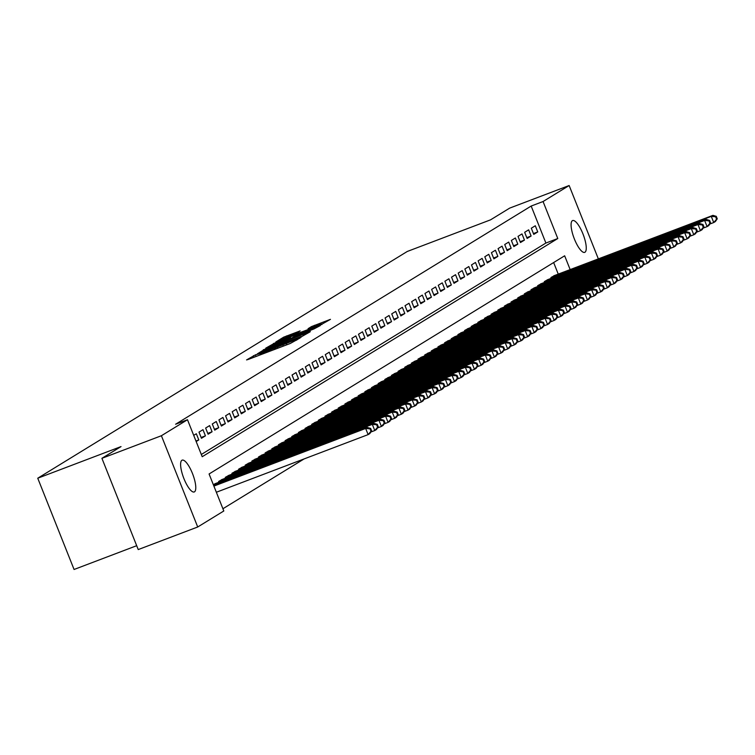 <?xml version="1.0" encoding="UTF-8"?>
<svg xmlns="http://www.w3.org/2000/svg" width="755" height="755" viewBox="0 0 755 755"><rect width="100%" height="100%" fill="white"/><g stroke="black" fill="none" stroke-linecap="round" stroke-linejoin="round"><path stroke-width="1.13" d="M255.596 354.765L246.574 359.918L248.253 359.437L290.298 343.468L300.273 337.872L261.258 353.416L255.596 354.765M584.955 252.236A17.016 4.907 -110.8 0 1 584.71 252.359A17.016 4.907 -110.8 0 1 574.244 238.637A17.016 4.907 -110.8 0 1 572.384 220.668A17.016 4.907 -110.8 0 1 572.63 220.554A17.016 4.907 -110.8 0 1 583.096 234.276A17.016 4.907 -110.8 0 1 584.955 252.236M194.479 491.845A17.016 4.907 -110.8 0 1 194.243 491.958A17.016 4.907 -110.8 0 1 183.776 478.236A17.016 4.907 -110.8 0 1 181.917 460.267A17.016 4.907 -110.8 0 1 182.163 460.154A17.016 4.907 -110.8 0 1 192.619 473.876A17.016 4.907 -110.8 0 1 194.479 491.845M300.122 330.907L283.663 337.164L275.868 341.958L319.686 325.433L330.454 319.346L311.447 326.604L308.068 328.708L321.649 323.952L313.41 327.604L281.002 339.618L296.828 332.927L300.122 330.907M570.148 269.582L564.655 255.794L209.078 473.98L223.801 510.984L197.716 526.99L138.231 549.574L101.916 458.313L121.026 446.592L37.75 478.217L407.285 251.462L490.561 219.837L509.672 208.116L569.147 185.522L598.347 258.88M101.916 458.313L161.4 435.729L187.485 419.723L202.208 456.718L557.785 238.523L543.062 201.528L569.147 185.522M201.321 454.482L545.893 243.044L531.171 206.049L175.594 424.234L187.485 419.723M531.171 206.049L543.062 201.528M266.355 348.319L257.351 353.85L299.395 337.881L310.173 331.794L266.355 348.319L266.751 349.301M265.817 348.112L276.5 342.1L320.309 325.565L313.938 328.954L293.903 336.721L291.628 338.136L293.402 337.57L310.239 331.388L265.845 348.187M196.168 441.533L198.782 439.929L196.328 433.757L193.714 435.361M202.982 429.68L198.99 432.124L201.443 438.296L205.435 435.852L202.982 429.68M209.626 425.603L205.634 428.047L208.087 434.219L212.079 431.766L209.626 425.603M216.27 421.526L212.287 423.97L214.741 430.142L218.723 427.689L216.27 421.526M222.914 417.449L218.931 419.893L221.385 426.056L225.368 423.612L222.914 417.449M229.567 413.372L225.575 415.816L228.029 421.979L232.021 419.535L229.567 413.372M236.211 409.286L232.219 411.739L234.673 417.902L238.665 415.458L236.211 409.286M242.855 405.209L238.873 407.662L241.326 413.825L245.309 411.381L242.855 405.209M249.499 401.132L245.517 403.576L247.97 409.748L251.953 407.304L249.499 401.132M256.153 397.055L252.161 399.499L254.614 405.671L258.606 403.217L256.153 397.055M262.797 392.977L258.805 395.422L261.258 401.594L265.25 399.14L262.797 392.977M269.441 388.9L265.458 391.345L267.912 397.507L271.894 395.063L269.441 388.9M276.085 384.823L272.102 387.268L274.556 393.43L278.538 390.986L276.085 384.823M282.738 380.737L278.746 383.191L281.2 389.353L285.192 386.909L282.738 380.737M289.382 376.66L285.39 379.114L287.844 385.276L291.836 382.832L289.382 376.66M296.026 372.583L292.043 375.027L294.497 381.2L298.48 378.755L296.026 372.583M302.67 368.506L298.687 370.95L301.141 377.123L305.124 374.669L302.67 368.506M309.323 364.429L305.331 366.873L307.785 373.045L311.777 370.592L309.323 364.429M315.968 360.352L311.975 362.796L314.429 368.959L318.421 366.515L315.968 360.352M322.611 356.275L318.629 358.719L321.083 364.882L325.065 362.438L322.611 356.275M329.255 352.189L325.273 354.642L327.727 360.805L331.709 358.361L329.255 352.189M335.909 348.112L331.917 350.565L334.371 356.728L338.363 354.284L335.909 348.112M342.553 344.035L338.561 346.488L341.015 352.651L345.007 350.207L342.553 344.035M349.197 339.958L345.205 342.402L347.659 348.574L351.651 346.12L349.197 339.958M355.841 335.881L351.858 338.325L354.312 344.497L358.295 342.043L355.841 335.881M362.494 331.804L358.502 334.248L360.956 340.411L364.948 337.966L362.494 331.804M369.138 327.727L365.146 330.171L367.6 336.334L371.592 333.889L369.138 327.727M375.782 323.65L371.79 326.094L374.244 332.257L378.236 329.812L375.782 323.65M382.426 319.563L378.444 322.017L380.898 328.18L384.88 325.735L382.426 319.563M389.07 315.486L385.088 317.94L387.541 324.103L391.524 321.658L389.07 315.486M395.724 311.409L391.732 313.853L394.185 320.026L398.178 317.572L395.724 311.409M402.368 307.332L398.376 309.776L400.829 315.949L404.822 313.495L402.368 307.332M409.012 303.255L405.029 305.7L407.483 311.862L411.466 309.418L409.012 303.255M415.656 299.178L411.673 301.623L414.127 307.785L418.11 305.341L415.656 299.178M422.309 295.101L418.317 297.545L420.771 303.708L424.763 301.264L422.309 295.101M428.953 291.015L424.961 293.468L427.415 299.631L431.407 297.187L428.953 291.015M435.597 286.938L431.615 289.392L434.068 295.554L438.051 293.11L435.597 286.938M442.241 282.861L438.259 285.305L440.712 291.477L444.695 289.033L442.241 282.861M448.895 278.784L444.903 281.228L447.356 287.4L451.348 284.946L448.895 278.784M455.539 274.707L451.547 277.151L454 283.323L457.992 280.869L455.539 274.707M462.183 270.63L458.2 273.074L460.654 279.237L464.636 276.792L462.183 270.63M468.827 266.553L464.844 268.997L467.298 275.16L471.28 272.715L468.827 266.553M475.48 262.466L471.488 264.92L473.942 271.083L477.934 268.638L475.48 262.466M482.124 258.389L478.132 260.843L480.586 267.006L484.578 264.561L482.124 258.389M488.768 254.312L484.785 256.757L487.239 262.929L491.222 260.484L488.768 254.312M495.412 250.235L491.43 252.68L493.883 258.852L497.866 256.398L495.412 250.235M502.066 246.158L498.073 248.603L500.527 254.775L504.519 252.321L502.066 246.158M508.71 242.081L504.717 244.526L507.171 250.688L511.163 248.244L508.71 242.081M515.354 238.004L511.371 240.449L513.825 246.611L517.807 244.167L515.354 238.004M521.998 233.918L518.015 236.372L520.469 242.534L524.451 240.09L521.998 233.918M528.651 229.841L524.659 232.295L527.113 238.457L531.105 236.013L528.651 229.841M533.757 234.38L537.749 231.936L535.295 225.764L531.303 228.208L533.757 234.38M222.914 508.747L304.086 458.936M558.247 274.103L553.651 262.551M216.062 483.323L213.344 484.691M218.931 482.237L218.62 481.454L222.706 479.246M225.575 478.16L225.264 477.377L229.35 475.169M232.219 474.074L231.917 473.3L235.994 471.092M238.873 469.997L238.561 469.223L242.638 467.015M245.517 465.92L245.205 465.146L249.292 462.938M252.161 461.843L251.849 461.069L255.936 458.851M258.805 457.766L258.503 456.992L262.58 454.774M265.458 453.689L265.147 452.906L269.224 450.697M272.102 449.612L271.791 448.829L275.877 446.62M278.746 445.525L278.435 444.752L282.521 442.543M285.39 441.448L285.088 440.675L289.165 438.466M292.043 437.371L291.732 436.598L295.809 434.389M298.687 433.294L298.376 432.521L302.462 430.312M305.331 429.217L305.02 428.444L309.106 426.226M311.975 425.141L311.673 424.357L315.75 422.149M318.629 421.064L318.317 420.28L322.394 418.072M325.273 416.977L324.961 416.203L329.048 413.995M331.917 412.9L331.605 412.126L335.692 409.918M338.561 408.823L338.259 408.049L342.336 405.841M345.214 404.746L344.903 403.972L348.98 401.764M351.858 400.669L351.547 399.895L355.633 397.677M358.502 396.592L358.191 395.818L362.277 393.6M365.146 392.515L364.844 391.732L368.921 389.523M371.8 388.429L371.488 387.655L375.565 385.446M378.444 384.352L378.132 383.578L382.219 381.369M385.088 380.275L384.776 379.501L388.863 377.292M391.732 376.198L391.43 375.424L395.507 373.215M398.376 372.121L398.074 371.347L402.151 369.129M405.029 368.044L404.718 367.27L408.804 365.052M411.673 363.967L411.362 363.183L415.448 360.975M418.317 359.89L418.006 359.106L422.092 356.898M424.961 355.803L424.659 355.029L428.736 352.821M431.615 351.726L431.303 350.952L435.38 348.744M438.259 347.649L437.947 346.875L442.034 344.667M444.903 343.572L444.591 342.798L448.678 340.58M451.547 339.495L451.245 338.721L455.322 336.503M458.2 335.418L457.889 334.635L461.966 332.426M464.844 331.341L464.533 330.558L468.619 328.35M471.488 327.255L471.177 326.481L475.263 324.273M478.132 323.178L477.83 322.404L481.907 320.195M484.785 319.101L484.474 318.327L488.551 316.118M491.43 315.024L491.118 314.25L495.204 312.032M498.073 310.947L497.762 310.173L501.849 307.955M504.717 306.87L504.416 306.086L508.492 303.878M511.371 302.793L511.059 302.009L515.137 299.801M518.015 298.706L517.703 297.932L521.79 295.724M524.659 294.629L524.347 293.855L528.434 291.647M531.303 290.552L531.001 289.778L535.078 287.57M537.956 286.475L537.645 285.701L541.722 283.493M544.6 282.398L544.289 281.624L548.375 279.407M551.244 278.321L550.933 277.538L555.019 275.33M37.75 478.217L74.066 569.478L136.693 545.695M197.716 526.99L161.4 435.729M545.893 243.044L557.785 238.523M198.782 439.929L195.96 441.005M205.435 435.852L201.123 437.485M212.079 431.766L207.767 433.408M218.723 427.689L214.411 429.331M225.368 423.612L221.064 425.254M232.021 419.535L227.708 421.167M238.665 415.458L234.352 417.09M245.309 411.381L240.996 413.013M251.953 407.304L247.649 408.936M258.606 403.217L254.293 404.859M265.25 399.14L260.937 400.782M271.894 395.063L267.581 396.705M278.538 390.986L274.235 392.619M285.192 386.909L280.879 388.542M291.836 382.832L287.523 384.465M298.48 378.755L294.167 380.388M305.124 374.669L300.82 376.311M311.777 370.592L307.464 372.234M318.421 366.515L314.108 368.157M325.065 362.438L320.752 364.07M331.709 358.361L327.406 359.993M338.363 354.284L334.05 355.916M345.007 350.207L340.694 351.839M351.651 346.12L347.338 347.762M358.295 342.043L353.991 343.685M364.948 337.966L360.635 339.608M371.592 333.889L367.279 335.522M378.236 329.812L373.923 331.445M384.88 325.735L380.577 327.368M391.524 321.658L387.221 323.291M398.178 317.572L393.865 319.214M404.822 313.495L400.509 315.137M411.466 309.418L407.153 311.06M418.11 305.341L413.806 306.983M424.763 301.264L420.45 302.897M431.407 297.187L427.094 298.82M438.051 293.11L433.738 294.743M444.695 289.033L440.391 290.666M451.348 284.946L447.036 286.589M457.992 280.869L453.68 282.512M464.636 276.792L460.323 278.435M471.28 272.715L466.977 274.348M477.934 268.638L473.621 270.271M484.578 264.561L480.265 266.194M491.222 260.484L486.909 262.117M497.866 256.398L493.562 258.04M504.519 252.321L500.206 253.963M511.163 248.244L506.85 249.886M517.807 244.167L513.494 245.8M524.451 240.09L520.148 241.723M531.105 236.013L526.792 237.646M537.749 231.936L533.436 233.569M259.663 352.651L301.056 336.57L270.167 347.951L259.663 352.651M279.199 342.147L270.969 345.799L275.707 344.289L290.722 337.881L279.199 342.147M371.639 430.878L370.658 428.415L369.997 428.821L370.979 431.284L371.639 430.878L369.79 433.596L368.119 434.616L365.665 428.453L367.326 427.434L213.769 485.748M216.355 492.251L368.119 434.616L370.979 431.284M213.901 486.088L365.665 428.453L369.997 428.821M367.326 427.434L370.658 428.415M378.293 426.801L377.311 424.338L376.641 424.744L377.623 427.207L378.293 426.801L376.434 429.519L374.773 430.539L372.319 424.376L373.98 423.357L214.797 483.804M370.865 432.02L374.773 430.539L377.623 427.207M213.363 484.738L372.319 424.376L376.641 424.744M373.98 423.357L377.311 424.338M384.937 422.724L383.955 420.261L383.285 420.667L384.267 423.13L384.937 422.724L383.078 425.442L381.417 426.462L378.963 420.299L380.624 419.28L221.451 479.727M377.509 427.943L381.417 426.462L384.267 423.13M219.78 480.746L378.963 420.299L383.285 420.667M380.624 419.28L383.955 420.261M391.581 418.648L390.599 416.175L389.939 416.59L390.92 419.053L391.581 418.648L389.722 421.365L388.061 422.385L385.607 416.213L387.268 415.193L228.095 475.65M384.153 423.866L388.061 422.385L390.92 419.053M226.434 476.669L385.607 416.213L389.939 416.59M387.268 415.193L390.599 416.175M398.225 414.57L397.243 412.098L396.583 412.504L397.564 414.976L398.225 414.57L396.366 417.288L394.705 418.308L392.251 412.136L393.912 411.116L234.739 471.564M390.797 419.789L394.705 418.308L397.564 414.976M233.078 472.592L392.251 412.136L396.583 412.504M393.912 411.116L397.243 412.098M404.878 410.484L403.897 408.021L403.227 408.427L404.208 410.899L404.878 410.484L403.019 413.211L401.358 414.231L398.904 408.059L400.565 407.039L241.383 467.487M397.451 415.712L401.358 414.231L404.208 410.899M239.722 468.506L398.904 408.059L403.227 408.427M400.565 407.039L403.897 408.021M411.522 406.407L410.541 403.944L409.871 404.35L410.852 406.822L411.522 406.407L409.663 409.125L408.002 410.144L405.548 403.982L407.209 402.962L248.036 463.41M404.095 411.635L408.002 410.144L410.852 406.822M246.366 464.429L405.548 403.982L409.871 404.35M407.209 402.962L410.541 403.944M418.166 402.33L417.185 399.867L416.524 400.273L417.506 402.736L418.166 402.33L416.307 405.048L414.646 406.067L412.192 399.905L413.853 398.885L254.68 459.333M410.739 407.558L414.646 406.067L417.506 402.736M253.019 460.352L412.192 399.905L416.524 400.273M413.853 398.885L417.185 399.867M424.81 398.253L423.829 395.79L423.168 396.196L424.15 398.659L424.81 398.253L422.951 400.971L421.29 401.99L418.836 395.828L420.497 394.808L261.324 455.256M417.383 403.472L421.29 401.99L424.15 398.659M259.663 456.275L418.836 395.828L423.168 396.196M420.497 394.808L423.829 395.79M431.464 394.176L430.482 391.713L429.812 392.119L430.794 394.582L431.464 394.176L429.604 396.894L427.943 397.913L425.49 391.751L427.151 390.731L267.968 451.179M424.027 399.395L427.943 397.913L430.794 394.582M266.307 452.198L425.49 391.751L429.812 392.119M427.151 390.731L430.482 391.713M438.108 390.099L437.126 387.626L436.456 388.042L437.438 390.505L438.108 390.099L436.248 392.817L434.587 393.836L432.134 387.664L433.795 386.645L274.612 447.102M430.68 395.318L434.587 393.836L437.438 390.505M272.951 448.121L432.134 387.664L436.456 388.042M433.795 386.645L437.126 387.626M444.752 386.022L443.77 383.549L443.109 383.955L444.091 386.428L444.752 386.022L442.892 388.74L441.231 389.759L438.778 383.587L440.439 382.568L281.266 443.025M437.324 391.241L441.231 389.759L444.091 386.428M279.605 444.044L438.778 383.587L443.109 383.955M440.439 382.568L443.77 383.549M451.396 381.936L450.414 379.472L449.753 379.878L450.735 382.351L451.396 381.936L449.536 384.663L447.875 385.682L445.422 379.51L447.083 378.491L287.91 438.938M443.968 387.164L447.875 385.682L450.735 382.351M286.249 439.957L445.422 379.51L449.753 379.878M447.083 378.491L450.414 379.472M458.049 377.859L457.068 375.395L456.398 375.801L457.379 378.274L458.049 377.859L456.19 380.577L454.529 381.596L452.075 375.433L453.736 374.414L294.554 434.861M450.612 383.087L454.529 381.596L457.379 378.274M292.893 435.88L452.075 375.433L456.398 375.801M453.736 374.414L457.068 375.395M464.693 373.782L463.712 371.318L463.041 371.724L464.023 374.187L464.693 373.782L462.834 376.5L461.173 377.519L458.719 371.356L460.38 370.337L301.198 430.784M457.266 379.01L461.173 377.519L464.023 374.187M299.537 431.803L458.719 371.356L463.041 371.724M460.38 370.337L463.712 371.318M471.337 369.705L470.356 367.241L469.695 367.647L470.676 370.11L471.337 369.705L469.478 372.423L467.817 373.442L465.363 367.279L467.024 366.26L307.851 426.707M463.91 374.924L467.817 373.442L470.676 370.11M306.19 427.726L465.363 367.279L469.695 367.647M467.024 366.26L470.356 367.241M477.981 365.628L477 363.164L476.339 363.57L477.32 366.033L477.981 365.628L476.122 368.346L474.461 369.365L472.007 363.202L473.668 362.183L314.495 422.63M470.554 370.847L474.461 369.365L477.32 366.033M312.834 423.649L472.007 363.202L476.339 363.57M473.668 362.183L477 363.164M484.634 361.551L483.653 359.078L482.983 359.493L483.964 361.956L484.634 361.551L482.775 364.269L481.114 365.288L478.661 359.125L480.322 358.096L321.139 418.553M477.198 366.77L481.114 365.288L483.964 361.956M319.478 419.572L478.661 359.125L482.983 359.493M480.322 358.096L483.653 359.078M491.278 357.474L490.297 355.001L489.627 355.416L490.608 357.879L491.278 357.474L489.419 360.192L487.758 361.211L485.305 355.039L486.966 354.019L327.783 414.476M483.851 362.693L487.758 361.211L490.608 357.879M326.122 415.495L485.305 355.039L489.627 355.416M486.966 354.019L490.297 355.001M497.923 353.397L496.941 350.924L496.28 351.33L497.262 353.802L497.923 353.397L496.063 356.115L494.402 357.134L491.949 350.962L493.61 349.942L334.437 410.39M490.495 358.616L494.402 357.134L497.262 353.802M332.776 411.409L491.949 350.962L496.28 351.33M493.61 349.942L496.941 350.924M504.566 349.31L503.585 346.847L502.924 347.253L503.906 349.725L504.566 349.31L502.707 352.028L501.046 353.047L498.593 346.885L500.254 345.865L341.081 406.313M497.139 354.539L501.046 353.047L503.906 349.725M339.42 407.332L498.593 346.885L502.924 347.253M500.254 345.865L503.585 346.847M511.22 345.233L510.238 342.77L509.568 343.176L510.55 345.639L511.22 345.233L509.361 347.951L507.7 348.97L505.246 342.808L506.907 341.788L347.725 402.236M503.783 350.462L507.7 348.97L510.55 345.639M346.064 403.255L505.246 342.808L509.568 343.176M506.907 341.788L510.238 342.77M517.864 341.156L516.882 338.693L516.212 339.099L517.194 341.562L517.864 341.156L516.005 343.874L514.344 344.893L511.89 338.731L513.551 337.711L354.369 398.159M510.437 346.375L514.344 344.893L517.194 341.562M352.708 399.178L511.89 338.731L516.212 339.099M513.551 337.711L516.882 338.693M524.508 337.079L523.526 334.616L522.866 335.022L523.847 337.485L524.508 337.079L522.649 339.797L520.988 340.816L518.534 334.654L520.195 333.635L361.022 394.082M517.081 342.298L520.988 340.816L523.847 337.485M359.361 395.101L518.534 334.654L522.866 335.022M520.195 333.635L523.526 334.616M531.152 333.002L530.17 330.53L529.51 330.945L530.491 333.408L531.152 333.002L529.293 335.72L527.632 336.739L525.178 330.577L526.839 329.558L367.666 390.005M523.725 338.221L527.632 336.739L530.491 333.408M366.005 391.024L525.178 330.577L529.51 330.945M526.839 329.558L530.17 330.53M537.796 328.925L536.814 326.453L536.154 326.868L537.135 329.331L537.796 328.925L535.946 331.643L534.276 332.662L531.822 326.49L533.492 325.471L374.31 385.928M530.369 334.144L534.276 332.662L537.135 329.331M372.649 386.947L531.822 326.49L536.154 326.868M533.492 325.471L536.814 326.453M544.449 324.848L543.468 322.376L542.798 322.781L543.779 325.254L544.449 324.848L542.59 327.566L540.929 328.585L538.475 322.413L540.136 321.394L380.954 381.841M537.022 330.067L540.929 328.585L543.779 325.254M379.293 382.861L538.475 322.413L542.798 322.781M540.136 321.394L543.468 322.376M551.093 320.762L550.112 318.299L549.451 318.704L550.433 321.177L551.093 320.762L549.234 323.48L547.573 324.508L545.119 318.336L546.78 317.317L387.608 377.764M543.666 325.99L547.573 324.508L550.433 321.177M385.947 378.784L545.119 318.336L549.451 318.704M546.78 317.317L550.112 318.299M557.737 316.685L556.756 314.222L556.095 314.627L557.077 317.091L557.737 316.685L555.878 319.403L554.217 320.422L551.763 314.259L553.424 313.24L394.252 373.687M550.31 321.913L554.217 320.422L557.077 317.091M392.591 374.707L551.763 314.259L556.095 314.627M553.424 313.24L556.756 314.222M564.381 312.608L563.4 310.145L562.739 310.55L563.721 313.014L564.381 312.608L562.532 315.326L560.861 316.345L558.407 310.182L560.078 309.163L400.896 369.61M556.954 317.836L560.861 316.345L563.721 313.014M399.235 370.63L558.407 310.182L562.739 310.55M560.078 309.163L563.4 310.145M571.035 308.531L570.053 306.068L569.383 306.473L570.365 308.937L571.035 308.531L569.176 311.249L567.515 312.268L565.061 306.105L566.722 305.086L407.54 365.533M563.608 313.75L567.515 312.268L570.365 308.937M405.879 366.552L565.061 306.105L569.383 306.473M566.722 305.086L570.053 306.068M577.679 304.454L576.697 301.991L576.027 302.396L577.018 304.86L577.679 304.454L575.82 307.172L574.159 308.191L571.705 302.028L573.366 301.009L414.193 361.456M570.251 309.673L574.159 308.191L577.018 304.86M412.523 362.475L571.705 302.028L576.027 302.396M573.366 301.009L576.697 301.991M584.323 300.377L583.341 297.904L582.681 298.319L583.662 300.783L584.323 300.377L582.464 303.095L580.803 304.114L578.349 297.942L580.01 296.923L420.837 357.379M576.895 305.596L580.803 304.114L583.662 300.783M419.176 358.398L578.349 297.942L582.681 298.319M580.01 296.923L583.341 297.904M590.967 296.3L589.985 293.827L589.325 294.233L590.306 296.706L590.967 296.3L589.108 299.018L587.447 300.037L584.993 293.865L586.654 292.846L427.481 353.293M583.54 301.519L587.447 300.037L590.306 296.706M425.82 354.312L584.993 293.865L589.325 294.233M586.654 292.846L589.985 293.827M597.62 292.213L596.639 289.75L595.969 290.156L596.95 292.629L597.62 292.213L595.761 294.941L594.1 295.96L591.646 289.788L593.307 288.769L434.125 349.216M590.193 297.442L594.1 295.96L596.95 292.629M432.464 350.235L591.646 289.788L595.969 290.156M593.307 288.769L596.639 289.75M604.264 288.136L603.283 285.673L602.613 286.079L603.594 288.552L604.264 288.136L602.405 290.854L600.744 291.874L598.29 285.711L599.951 284.692L440.778 345.139M596.837 293.365L600.744 291.874L603.594 288.552M439.108 346.158L598.29 285.711L602.613 286.079M599.951 284.692L603.283 285.673M610.908 284.059L609.927 281.596L609.266 282.002L610.248 284.465L610.908 284.059L609.049 286.777L607.388 287.797L604.934 281.634L606.595 280.615L447.422 341.062M603.481 289.288L607.388 287.797L610.248 284.465M445.761 342.081L604.934 281.634L609.266 282.002M606.595 280.615L609.927 281.596M617.552 279.982L616.571 277.519L615.91 277.925L616.892 280.388L617.552 279.982L615.693 282.7L614.032 283.72L611.578 277.557L613.239 276.538L454.066 336.985M610.125 285.201L614.032 283.72L616.892 280.388M452.405 338.004L611.578 277.557L615.91 277.925M613.239 276.538L616.571 277.519M624.206 275.905L623.224 273.442L622.554 273.848L623.536 276.311L624.206 275.905L622.346 278.623L620.685 279.643L618.232 273.48L619.893 272.461L460.71 332.908M616.769 281.124L620.685 279.643L623.536 276.311M459.049 333.927L618.232 273.48L622.554 273.848M619.893 272.461L623.224 273.442M630.85 271.828L629.868 269.356L629.198 269.771L630.18 272.234L630.85 271.828L628.99 274.546L627.33 275.566L624.876 269.393L626.537 268.374L467.354 328.831M623.422 277.047L627.33 275.566L630.18 272.234M465.693 329.85L624.876 269.393L629.198 269.771M626.537 268.374L629.868 269.356M637.494 267.751L636.512 265.279L635.852 265.684L636.833 268.157L637.494 267.751L635.635 270.469L633.973 271.489L631.52 265.316L633.181 264.297L474.008 324.744M630.066 272.97L633.973 271.489L636.833 268.157M472.347 325.773L631.52 265.316L635.852 265.684M633.181 264.297L636.512 265.279M644.138 263.665L643.156 261.202L642.496 261.607L643.477 264.08L644.138 263.665L642.278 266.392L640.617 267.412L638.164 261.239L639.825 260.22L480.652 320.667M636.71 268.893L640.617 267.412L643.477 264.08M478.991 321.687L638.164 261.239L642.496 261.607M639.825 260.22L643.156 261.202M650.791 259.588L649.81 257.125L649.14 257.531L650.121 260.003L650.791 259.588L648.932 262.306L647.271 263.325L644.817 257.162L646.478 256.143L487.296 316.59M643.354 264.816L647.271 263.325L650.121 260.003M485.635 317.61L644.817 257.162L649.14 257.531M646.478 256.143L649.81 257.125M657.435 255.511L656.454 253.048L655.784 253.453L656.765 255.917L657.435 255.511L655.576 258.229L653.915 259.248L651.461 253.085L653.122 252.066L493.94 312.513M650.008 260.739L653.915 259.248L656.765 255.917M492.279 313.533L651.461 253.085L655.784 253.453M653.122 252.066L656.454 253.048M664.079 251.434L663.098 248.971L662.437 249.376L663.418 251.84L664.079 251.434L662.22 254.152L660.559 255.171L658.105 249.008L659.766 247.989L500.593 308.436M656.652 256.653L660.559 255.171L663.418 251.84M498.932 309.456L658.105 249.008L662.437 249.376M659.766 247.989L663.098 248.971M670.723 247.357L669.742 244.894L669.081 245.3L670.062 247.763L670.723 247.357L668.864 250.075L667.203 251.094L664.749 244.931L666.41 243.912L507.237 304.359M663.296 252.576L667.203 251.094L670.062 247.763M505.576 305.379L664.749 244.931L669.081 245.3M666.41 243.912L669.742 244.894M677.377 243.28L676.395 240.807L675.725 241.222L676.707 243.686L677.377 243.28L675.517 245.998L673.856 247.017L671.403 240.854L673.064 239.826L513.881 300.282M669.94 248.499L673.856 247.017L676.707 243.686M512.22 301.302L671.403 240.854L675.725 241.222M673.064 239.826L676.395 240.807M684.021 239.203L683.039 236.73L682.369 237.145L683.351 239.609L684.021 239.203L682.161 241.921L680.5 242.94L678.047 236.768L679.708 235.749L520.525 296.205M676.593 244.422L680.5 242.94L683.351 239.609M518.864 297.225L678.047 236.768L682.369 237.145M679.708 235.749L683.039 236.73M690.665 235.116L689.683 232.653L689.022 233.059L690.004 235.532L690.665 235.116L688.805 237.844L687.144 238.863L684.691 232.691L686.352 231.672L527.179 292.119M683.237 240.345L687.144 238.863L690.004 235.532M525.518 293.138L684.691 232.691L689.022 233.059M686.352 231.672L689.683 232.653M697.309 231.039L696.327 228.576L695.666 228.982L696.648 231.455L697.309 231.039L695.449 233.757L693.788 234.777L691.335 228.614L692.996 227.595L533.823 288.042M689.881 236.268L693.788 234.777L696.648 231.455M532.162 289.061L691.335 228.614L695.666 228.982M692.996 227.595L696.327 228.576M703.962 226.962L702.981 224.499L702.31 224.905L703.292 227.368L703.962 226.962L702.103 229.68L700.442 230.7L697.988 224.537L699.649 223.518L540.467 283.965M696.525 232.191L700.442 230.7L703.292 227.368M538.806 284.984L697.988 224.537L702.31 224.905M699.649 223.518L702.981 224.499M710.606 222.885L709.624 220.422L708.954 220.828L709.936 223.291L710.606 222.885L708.747 225.603L707.086 226.623L704.632 220.46L706.293 219.441L547.111 279.888M703.179 228.104L707.086 226.623L709.936 223.291M545.45 280.907L704.632 220.46L708.954 220.828M706.293 219.441L709.624 220.422M717.25 218.808L716.269 216.345L715.608 216.751L716.589 219.214L717.25 218.808L715.391 221.526L713.73 222.546L711.276 216.383L712.937 215.364L553.764 275.811M709.823 224.027L713.73 222.546L716.589 219.214M552.103 276.83L711.276 216.383L715.608 216.751M712.937 215.364L716.269 216.345M254.114 357.209L253.501 355.662M297.187 339.788L296.941 339.165M275.839 348.961L275.226 347.413M261.636 354.35L261.258 353.416M265.137 353.019L264.769 352.085M274.867 349.329L274.329 347.97M283.351 346.101L282.983 345.167M286.853 344.771L286.485 343.836M296.29 340.335L296.045 339.722M263.75 350.565L263.372 349.612M273.886 344.308L273.518 343.383M276.887 343.053L276.5 342.1M290.939 338.721L290.637 337.957M311.768 327.406L311.447 326.604M314.807 326.254L314.439 325.32M284.022 338.08L283.663 337.164M287.023 336.834L286.645 335.871M256.087 356.464L255.596 355.227M277.802 348.215L277.311 346.979M301.283 337.117L301.056 336.57M291.043 338.684L290.722 337.881M321.875 324.537L321.649 323.952"/></g></svg>
